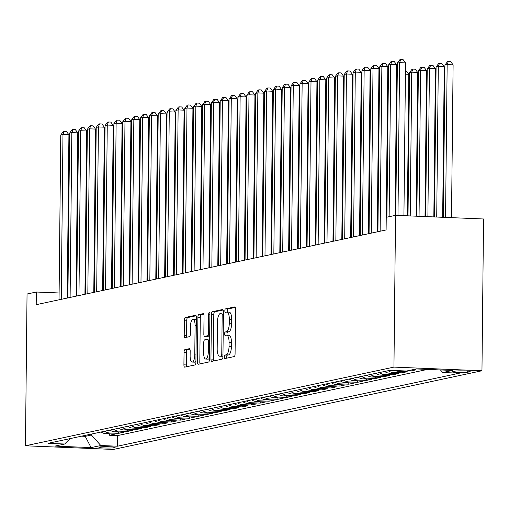 <?xml version="1.0" encoding="UTF-8"?>
<svg xmlns="http://www.w3.org/2000/svg" width="509" height="509" viewBox="0 0 509 509"><rect width="100%" height="100%" fill="white"/><g stroke="black" fill="none" stroke-linecap="round" stroke-linejoin="round"><path stroke-width="0.76" d="M224.354 356.949A1.743 0.604 -87.6 0 0 224.895 358.559A1.743 0.604 -87.6 0 0 224.946 358.559L234.185 356.586A2.494 0.865 -87.6 0 0 235.082 353.914L235.546 309.224A2.494 0.865 -87.6 0 0 234.783 306.921A2.494 0.865 -87.6 0 0 234.706 306.927L225.468 308.899A1.743 0.604 -87.6 0 0 224.838 310.764A1.743 0.604 -87.6 0 0 225.379 312.38A1.743 0.604 -87.6 0 0 225.43 312.373L226.626 312.119A7.972 2.768 -87.6 0 1 226.874 312.1A7.972 2.768 -87.6 0 1 229.324 319.467L229.285 323.196A7.972 2.768 -87.6 0 1 226.422 331.734L225.226 331.989A1.743 0.604 -87.6 0 0 224.596 333.859A1.743 0.604 -87.6 0 0 225.137 335.469A1.743 0.604 -87.6 0 0 225.188 335.463L226.384 335.208A7.972 2.768 -87.6 0 1 226.632 335.189A7.972 2.768 -87.6 0 1 229.082 342.563L229.044 346.285A7.972 2.768 -87.6 0 1 226.181 354.824L224.984 355.078A1.743 0.604 -87.6 0 0 224.354 356.949M228.764 335.31A7.972 2.768 -87.6 0 1 229.012 335.285A7.972 2.768 -87.6 0 1 231.461 342.659L231.423 346.387A7.972 2.768 -87.6 0 1 228.56 354.926L227.364 355.18A1.743 0.604 -87.6 0 0 226.734 357.044A1.743 0.604 -87.6 0 0 226.868 358.145M235.266 307.411L227.847 308.995A1.743 0.604 -87.6 0 0 227.218 310.865A1.743 0.604 -87.6 0 0 227.408 312.119M229.005 312.221A7.972 2.768 -87.6 0 1 229.254 312.195A7.972 2.768 -87.6 0 1 231.703 319.569L231.665 323.291A7.972 2.768 -87.6 0 1 228.802 331.83L227.606 332.091A1.743 0.604 -87.6 0 0 226.976 333.955A1.743 0.604 -87.6 0 0 227.167 335.208M114.608 447.672A8.125 0.674 -179.4 0 0 115.117 447.443A8.125 0.674 -179.4 0 0 108.436 446.705A8.125 0.674 -179.4 0 0 99.382 447.042A8.125 0.674 -179.4 0 0 98.867 447.277A8.125 0.674 -179.4 0 0 105.548 448.009A8.125 0.674 -179.4 0 0 114.608 447.672M184.939 349.632A2.494 0.865 -87.6 0 0 184.042 352.304L183.914 364.838A2.494 0.865 -87.6 0 0 184.678 367.148A2.494 0.865 -87.6 0 0 184.754 367.135L195.017 364.947A2.494 0.865 -87.6 0 0 195.908 362.281L196.379 317.584A2.494 0.865 -87.6 0 0 195.615 315.281A2.494 0.865 -87.6 0 0 195.532 315.287L185.276 317.482A2.494 0.865 -87.6 0 0 184.379 320.148L184.22 335.297A2.494 0.865 -87.6 0 0 184.99 337.601A2.494 0.865 -87.6 0 0 185.066 337.594L189.456 336.653A2.494 0.865 -87.6 0 0 190.353 333.987L190.43 326.473A6.668 2.31 -87.6 0 1 193.032 319.321A6.668 2.31 -87.6 0 1 195.081 325.48L194.775 354.907A6.668 2.31 -87.6 0 1 192.173 362.058A6.668 2.31 -87.6 0 1 190.124 355.899L190.175 350.994A2.494 0.865 -87.6 0 0 189.405 348.69A2.494 0.865 -87.6 0 0 189.329 348.697L184.939 349.632L187.318 349.734A2.494 0.865 -87.6 0 0 186.421 352.4L186.294 364.94A2.494 0.865 -87.6 0 0 186.568 366.754M393.947 367.104L395.538 215.332L386.236 217.318L386.102 229.966L36.209 304.675L36.343 292.026L27.041 294.017L25.45 445.789L393.947 367.104L481.959 370.756L113.462 449.434L25.45 445.789M210.955 359.068A2.494 0.865 -87.6 0 0 211.719 361.371A2.494 0.865 -87.6 0 0 211.795 361.365L222.058 359.176A2.494 0.865 -87.6 0 0 222.955 356.504L223.419 311.813A2.494 0.865 -87.6 0 0 222.656 309.51A2.494 0.865 -87.6 0 0 222.573 309.517L212.317 311.705A2.494 0.865 -87.6 0 0 211.42 314.377L210.955 359.068L213.335 359.163A2.494 0.865 -87.6 0 0 213.615 360.976M208.537 362.058L198.275 364.253A2.494 0.865 -87.6 0 1 198.198 364.259A2.494 0.865 -87.6 0 1 197.435 361.956L197.899 317.26A2.494 0.865 -87.6 0 1 198.796 314.594L203.186 313.659A2.494 0.865 -87.6 0 1 203.263 313.652A2.494 0.865 -87.6 0 1 204.033 315.955L203.842 334.076A2.494 0.865 -87.6 0 0 204.605 336.385A2.494 0.865 -87.6 0 0 204.682 336.373L207.596 335.755A2.494 0.865 -87.6 0 0 208.493 333.083L208.69 314.212A1.743 0.604 -87.6 0 1 209.371 312.341A1.743 0.604 -87.6 0 1 209.905 313.958L209.428 359.392A2.494 0.865 -87.6 0 1 208.537 362.058M109.632 433.903L109.62 435.259L114.932 434.126L106.247 433.763L109.791 433.006A10.155 9.486 -102.1 0 1 104.72 431.225M118.489 432.014L118.476 433.369L123.789 432.23L115.11 431.874L118.648 431.117A10.155 9.486 -102.1 0 1 113.577 429.335M127.345 430.124L127.333 431.473L132.645 430.34L123.967 429.984L127.511 429.227A10.155 9.486 -102.1 0 1 122.434 427.445M136.208 428.228L136.189 429.583L141.508 428.451L132.824 428.088L136.367 427.331A10.155 9.486 -102.1 0 1 131.29 425.549M145.065 426.338L145.052 427.694L150.365 426.561L141.68 426.198L145.224 425.441A10.155 9.486 -102.1 0 1 140.153 423.66M153.922 424.449L153.909 425.804L159.222 424.665L150.543 424.309L154.081 423.552A10.155 9.486 -102.1 0 1 149.01 421.77M162.778 422.553L162.765 423.908L168.078 422.775L159.4 422.413L162.944 421.662A10.155 9.486 -102.1 0 1 157.866 419.88M171.641 420.663L171.622 422.018L176.941 420.886L168.256 420.523L171.8 419.766A10.155 9.486 -102.1 0 1 166.723 417.984M180.498 418.773L180.485 420.129L185.798 418.99L177.113 418.633L180.657 417.876A10.155 9.486 -102.1 0 1 175.586 416.095M189.354 416.884L189.342 418.239L194.654 417.1L185.97 416.744L189.513 415.987A10.155 9.486 -102.1 0 1 184.443 414.205M198.211 414.988L198.198 416.343L203.511 415.21L194.832 414.848L198.376 414.091A10.155 9.486 -102.1 0 1 193.299 412.315M207.068 413.098L207.055 414.453L212.374 413.321L203.689 412.958L207.233 412.201A10.155 9.486 -102.1 0 1 202.156 410.419M215.931 411.208L215.911 412.564L221.23 411.425L212.546 411.068L216.09 410.311A10.155 9.486 -102.1 0 1 211.012 408.53M224.787 409.319L224.774 410.668L230.087 409.535L221.402 409.179L224.946 408.422A10.155 9.486 -102.1 0 1 219.875 406.64M233.644 407.423L233.631 408.778L238.944 407.645L230.265 407.283L233.803 406.526A10.155 9.486 -102.1 0 1 228.732 404.744M242.5 405.533L242.488 406.888L247.8 405.756L239.122 405.393L242.666 404.636A10.155 9.486 -102.1 0 1 237.588 402.854M251.363 403.643L251.344 404.999L256.663 403.86L247.978 403.503L251.522 402.746A10.155 9.486 -102.1 0 1 246.445 400.965M260.22 401.754L260.207 403.103L265.52 401.97L256.835 401.607L260.379 400.857A10.155 9.486 -102.1 0 1 255.308 399.075M269.076 399.858L269.064 401.213L274.376 400.08L265.692 399.718L269.236 398.961A10.155 9.486 -102.1 0 1 264.165 397.179M277.933 397.968L277.92 399.323L283.233 398.191L274.555 397.828L278.099 397.071A10.155 9.486 -102.1 0 1 273.021 395.289M286.79 396.078L286.777 397.434L292.096 396.295L283.411 395.938L286.955 395.181A10.155 9.486 -102.1 0 1 281.878 393.4M295.653 394.182L295.634 395.538L300.953 394.405L292.268 394.042L295.812 393.292A10.155 9.486 -102.1 0 1 290.741 391.51M304.509 392.293L304.497 393.648L309.809 392.515L301.124 392.153L304.668 391.396A10.155 9.486 -102.1 0 1 299.597 389.614M313.366 390.403L313.353 391.758L318.666 390.619L309.987 390.263L313.531 389.506A10.155 9.486 -102.1 0 1 308.454 387.724M322.222 388.513L322.21 389.869L327.529 388.73L318.844 388.373L322.388 387.616A10.155 9.486 -102.1 0 1 317.311 385.835M331.085 386.617L331.066 387.973L336.385 386.84L327.701 386.477L331.244 385.72A10.155 9.486 -102.1 0 1 326.167 383.945M339.942 384.728L339.929 386.083L345.242 384.95L336.557 384.588L340.101 383.831A10.155 9.486 -102.1 0 1 335.03 382.049M348.799 382.838L348.786 384.193L354.099 383.054L345.42 382.698L348.958 381.941A10.155 9.486 -102.1 0 1 343.887 380.159M357.655 380.948L357.642 382.297L362.955 381.165L354.277 380.808L357.821 380.051A10.155 9.486 -102.1 0 1 352.743 378.27M366.518 379.052L366.499 380.408L371.818 379.275L363.133 378.912L366.677 378.155A10.155 9.486 -102.1 0 1 361.6 376.374M375.375 377.163L375.362 378.518L380.675 377.385L371.99 377.023L375.534 376.266A10.155 9.486 -102.1 0 1 370.463 374.484M384.231 375.273L384.219 376.628L389.531 375.489L380.847 375.133L384.39 374.376A10.155 9.486 -102.1 0 1 379.32 372.594M393.088 373.377L393.075 374.732L398.388 373.6L389.709 373.237L393.253 372.486A10.155 9.486 -102.1 0 1 388.176 370.705M401.945 371.487L401.932 372.842L407.251 371.71L398.566 371.347L401.168 370.794M410.801 370.119L410.788 370.953L416.108 369.814L412.844 369.68M454.912 371.188L452.965 371.608A7.87 0.655 -179.4 0 0 452.469 371.831A7.87 0.655 -179.4 0 0 458.94 372.543A7.87 0.655 -179.4 0 0 467.714 372.219L469.661 371.799A7.87 0.655 -179.4 0 0 470.157 371.576A7.87 0.655 -179.4 0 0 463.686 370.864A7.87 0.655 -179.4 0 0 454.912 371.188M109.62 435.259L117.585 435.589L117.477 446.215L459.398 373.205L442.747 372.518L440.438 369.935M117.477 446.215L100.827 445.521L91.079 447.602L54.921 446.107L64.668 444.026L48.011 443.333L389.932 370.329L406.589 371.016L416.33 368.936L452.488 370.437L442.747 372.518M410.788 370.953L407.524 370.819M401.932 372.842L393.253 372.486M393.075 374.732L384.39 374.376M384.219 376.628L375.534 376.266M375.362 378.518L366.677 378.155M366.499 380.408L357.821 380.051M357.642 382.297L348.958 381.941M348.786 384.193L340.101 383.831M339.929 386.083L331.244 385.72M331.066 387.973L322.388 387.616M322.21 389.869L313.531 389.506M313.353 391.758L304.668 391.396M304.497 393.648L295.812 393.292M295.634 395.538L286.955 395.181M286.777 397.434L278.099 397.071M277.92 399.323L269.236 398.961M269.064 401.213L260.379 400.857M260.207 403.103L251.522 402.746M251.344 404.999L242.666 404.636M242.488 406.888L233.803 406.526M233.631 408.778L224.946 408.422M224.774 410.668L216.09 410.311M215.911 412.564L207.233 412.201M207.055 414.453L198.376 414.091M198.198 416.343L189.513 415.987M189.342 418.239L180.657 417.876M180.485 420.129L171.8 419.766M171.622 422.018L162.944 421.662M162.765 423.908L154.081 423.552M153.909 425.804L145.224 425.441M145.052 427.694L136.367 427.331M136.189 429.583L127.511 429.227M127.333 431.473L118.648 431.117M118.476 433.369L109.791 433.006M117.585 435.589L427.566 369.4M85.226 435.386L85.213 436.334L91.416 435.01L91.423 434.062M395.538 215.332L483.55 218.985L481.959 370.756M67.945 293.337L67.264 293.311M59.108 292.974L36.343 292.026M377.964 228.185L377.284 228.331M369.108 230.074L368.427 230.221M360.245 231.964L359.564 232.11M351.388 233.86L350.707 234M342.532 235.75L341.851 235.896M333.675 237.639L332.994 237.786M324.818 239.529L324.138 239.675M315.955 241.425L315.275 241.565M307.099 243.315L306.418 243.461M298.242 245.204L297.561 245.351M289.386 247.094L288.705 247.24M280.523 248.99L279.842 249.136M271.666 250.88L270.985 251.026M262.809 252.769L262.129 252.916M253.953 254.659L253.272 254.805M245.09 256.555L244.409 256.701M236.233 258.445L235.552 258.591M227.377 260.334L226.696 260.481M218.52 262.23L217.839 262.37M209.663 264.12L208.983 264.266M200.8 266.01L200.12 266.156M191.944 267.899L191.263 268.046M183.087 269.795L182.407 269.935M174.231 271.685L173.55 271.831M165.368 273.575L164.687 273.721M156.511 275.464L155.83 275.611M147.655 277.36L146.974 277.507M138.798 279.25L138.117 279.396M129.935 281.14L129.261 281.286M121.078 283.029L120.398 283.176M112.222 284.925L111.541 285.072M103.365 286.815L102.684 286.961M94.509 288.705L93.828 288.851M85.646 290.601L84.965 290.741M76.789 292.49L76.108 292.637M81.516 436.181L85.213 436.334L91.079 447.602M395.181 370.546A10.155 9.486 77.9 0 0 398.566 371.347M384.632 371.462A10.155 9.486 77.9 0 0 389.709 373.237M375.776 373.351A10.155 9.486 77.9 0 0 380.847 375.133M366.919 375.241A10.155 9.486 77.9 0 0 371.99 377.023M358.056 377.131A10.155 9.486 77.9 0 0 363.133 378.912M349.199 379.027A10.155 9.486 77.9 0 0 354.277 380.808M340.343 380.917A10.155 9.486 77.9 0 0 345.42 382.698M331.486 382.806A10.155 9.486 77.9 0 0 336.557 384.588M322.63 384.696A10.155 9.486 77.9 0 0 327.701 386.477M313.767 386.592A10.155 9.486 77.9 0 0 318.844 388.373M304.91 388.482A10.155 9.486 77.9 0 0 309.987 390.263M296.053 390.371A10.155 9.486 77.9 0 0 301.124 392.153M287.197 392.267A10.155 9.486 77.9 0 0 292.268 394.042M278.334 394.157A10.155 9.486 77.9 0 0 283.411 395.938M269.477 396.047A10.155 9.486 77.9 0 0 274.555 397.828M260.621 397.936A10.155 9.486 77.9 0 0 265.692 399.718M251.764 399.832A10.155 9.486 77.9 0 0 256.835 401.607M242.901 401.722A10.155 9.486 77.9 0 0 247.978 403.503M234.045 403.612A10.155 9.486 77.9 0 0 239.122 405.393M225.188 405.501A10.155 9.486 77.9 0 0 230.265 407.283M216.331 407.397A10.155 9.486 77.9 0 0 221.402 409.179M207.475 409.287A10.155 9.486 77.9 0 0 212.546 411.068M198.612 411.177A10.155 9.486 77.9 0 0 203.689 412.958M189.755 413.066A10.155 9.486 77.9 0 0 194.832 414.848M180.899 414.962A10.155 9.486 77.9 0 0 185.97 416.744M172.042 416.852A10.155 9.486 77.9 0 0 177.113 418.633M163.179 418.742A10.155 9.486 77.9 0 0 168.256 420.523M154.322 420.638A10.155 9.486 77.9 0 0 159.4 422.413M145.466 422.527A10.155 9.486 77.9 0 0 150.543 424.309M136.609 424.417A10.155 9.486 77.9 0 0 141.68 426.198M127.753 426.307A10.155 9.486 77.9 0 0 132.824 428.088M118.89 428.203A10.155 9.486 77.9 0 0 123.967 429.984M110.033 430.092A10.155 9.486 77.9 0 0 115.11 431.874M64.668 444.026L69.994 438.643M101.176 431.982A10.155 9.486 77.9 0 0 106.247 433.763M91.416 435.01L100.827 445.521M223.139 310L214.696 311.807A2.494 0.865 -87.6 0 0 213.799 314.473L213.335 359.163M221.135 355.899A1.743 0.604 -87.6 0 0 221.765 354.035L222.172 314.804A1.743 0.604 -87.6 0 0 221.638 313.194A1.743 0.604 -87.6 0 0 221.58 313.194L220.321 313.468A7.972 2.768 -87.6 0 0 217.458 322.006L217.178 348.818A7.972 2.768 -87.6 0 0 219.627 356.192A7.972 2.768 -87.6 0 0 219.875 356.173L222.955 355.976M221.765 356.249A7.972 2.768 -87.6 0 0 222.007 356.294A7.972 2.768 -87.6 0 0 222.255 356.268L219.875 356.173M222.955 356.122L222.255 356.268M203.753 314.142L201.176 314.689A2.494 0.865 -87.6 0 0 200.279 317.361L199.814 362.052A2.494 0.865 -87.6 0 0 200.094 363.865M206.908 336.468A2.494 0.865 -87.6 0 0 206.985 336.481A2.494 0.865 -87.6 0 0 207.061 336.474L209.676 335.915M203.645 352.883A6.668 2.31 -87.6 0 0 205.693 359.049A6.668 2.31 -87.6 0 0 208.296 351.891L208.404 341.526A2.494 0.865 -87.6 0 0 207.64 339.223A2.494 0.865 -87.6 0 0 207.557 339.229L204.65 339.853A2.494 0.865 -87.6 0 0 203.753 342.519L203.645 352.883M205.693 359.049L208.073 359.15A6.668 2.31 -87.6 0 0 209.447 357.999M189.895 349.18L187.318 349.734M192.173 362.058L194.553 362.16A6.668 2.31 -87.6 0 0 195.927 361.015M196.353 320.072A6.668 2.31 -87.6 0 0 195.411 319.417L193.032 319.321M196.099 315.777L187.656 317.578A2.494 0.865 -87.6 0 0 186.758 320.25L186.599 335.393A2.494 0.865 -87.6 0 0 186.879 337.206M451.508 217.655L453.105 64.859L447.156 64.611L444.942 65.082L443.352 217.318M445.56 217.407L447.156 64.611L448.314 61.538L450.694 61.634L453.105 64.859M444.942 65.082L447.43 61.729L448.314 61.538M403.93 215.682L405.533 62.887L399.584 62.639L397.981 215.434M397.37 63.11L399.851 59.757L400.736 59.566L399.584 62.639L397.37 63.11L395.773 215.345M400.736 59.566L403.115 59.661L405.533 62.887M442.671 217.286L444.249 66.749L438.3 66.501L436.086 66.972L434.514 216.949M436.722 217.038L438.3 66.501L439.458 63.428L441.831 63.53L444.249 66.749M436.086 66.972L438.567 63.619L439.458 63.428M433.84 216.923L435.392 68.639L429.443 68.391L427.229 68.868L425.683 216.586M427.891 216.675L429.443 68.391L430.595 65.317L432.974 65.419L435.392 68.639M427.229 68.868L429.711 65.508L430.595 65.317M425.002 216.554L426.529 70.528L420.587 70.287L418.373 70.757L416.846 216.217M419.053 216.306L420.587 70.287L421.738 67.213L424.118 67.309L426.529 70.528M418.373 70.757L420.854 67.398L421.738 67.213M416.171 216.191L417.673 72.424L411.73 72.176L409.51 72.647L408.014 215.848M410.222 215.943L411.73 72.176L412.882 69.103L415.261 69.199L417.673 72.424M409.51 72.647L411.997 69.294L412.882 69.103M395.092 215.428L396.67 64.777L390.727 64.528L389.13 216.7M388.513 64.999L390.995 61.646L391.879 61.455L390.727 64.528L388.513 64.999L386.916 217.171M391.879 61.455L394.259 61.557L396.67 64.777M386.236 217.318L387.813 66.666L381.865 66.418L380.14 231.239M379.65 66.895L382.138 63.536L383.022 63.351L381.865 66.418L379.65 66.895L377.926 231.71M383.022 63.351L385.402 63.447L387.813 66.666M377.245 231.856L378.957 68.556L373.008 68.314L371.284 233.128M370.794 68.785L373.275 65.432L374.166 65.241L373.008 68.314L370.794 68.785L369.07 233.606M374.166 65.241L376.539 65.337L378.957 68.556M368.389 233.752L370.1 70.452L364.151 70.204L362.427 235.024M361.937 70.675L364.419 67.322L365.303 67.131L364.151 70.204L361.937 70.675L360.213 235.495M365.303 67.131L367.683 67.233L370.1 70.452M407.334 215.822L408.816 74.314L405.412 74.174M405.444 71.056L406.405 71.095L408.816 74.314M359.532 235.642L361.237 72.342L355.295 72.093L353.564 236.914M353.081 72.571L355.562 69.211L356.446 69.02L355.295 72.093L353.081 72.571L351.35 237.385M356.446 69.02L358.826 69.122L361.237 72.342M397.23 76.089L396.556 76.064M396.587 72.946L397.268 72.972M350.669 237.531L352.381 74.231L346.438 73.99L344.708 238.804M344.218 74.46L346.705 71.101L347.59 70.916L346.438 73.99L344.218 74.46L342.493 239.281M347.59 70.916L349.969 71.012L352.381 74.231M388.373 77.985L387.699 77.953M387.731 74.836L388.405 74.861M341.813 239.421L343.524 76.127L337.575 75.879L335.851 240.693M335.361 76.35L337.842 72.997L338.733 72.806L337.575 75.879L335.361 76.35L333.637 241.171M338.733 72.806L341.113 72.902L343.524 76.127M379.517 79.875L378.836 79.849M378.868 76.725L379.549 76.757M332.956 241.317L334.668 78.017L328.719 77.769L326.994 242.589M326.504 78.24L328.986 74.887L329.87 74.696L328.719 77.769L326.504 78.24L324.78 243.06M329.87 74.696L332.25 74.798L334.668 78.017M370.66 81.764L369.979 81.739M370.011 78.621L370.692 78.647M361.804 83.661L361.123 83.629M361.155 80.511L361.835 80.537M352.941 85.55L352.266 85.518M352.298 82.401L352.972 82.433M344.084 87.44L343.403 87.414M343.441 84.29L344.116 84.322M335.227 89.329L334.547 89.304M334.578 86.186L335.259 86.212M326.371 91.226L325.69 91.194M325.722 88.076L326.403 88.102M317.508 93.115L316.833 93.083M316.865 89.966L317.546 89.998M308.651 95.005L307.97 94.979M308.009 91.855L308.683 91.887M299.795 96.895L299.114 96.869M299.146 93.751L299.826 93.777M290.938 98.791L290.257 98.759M290.289 95.641L290.97 95.667M282.075 100.68L281.401 100.648M281.432 97.531L282.113 97.563M273.218 102.57L272.544 102.544M272.576 99.427L273.25 99.452M324.099 243.207L325.811 79.907L319.862 79.659L318.138 244.479M317.648 80.136L320.129 76.776L321.014 76.585L319.862 79.659L317.648 80.136L315.917 244.95M321.014 76.585L323.393 76.687L325.811 79.907M315.236 245.096L316.948 81.796L311.005 81.555L309.275 246.369M308.791 82.025L311.273 78.666L312.157 78.481L311.005 81.555L308.791 82.025L307.061 246.846M312.157 78.481L314.537 78.577L316.948 81.796M306.38 246.986L308.091 83.692L302.142 83.444L300.418 248.265M299.928 83.915L302.416 80.562L303.3 80.371L302.142 83.444L299.928 83.915L298.204 248.736M303.3 80.371L305.68 80.467L308.091 83.692M297.523 248.882L299.235 85.582L293.286 85.334L291.562 250.154M291.072 85.805L293.553 82.452L294.444 82.261L293.286 85.334L291.072 85.805L289.347 250.625M294.444 82.261L296.817 82.363L299.235 85.582M288.667 250.772L290.378 87.472L284.429 87.224L282.705 252.044M282.215 87.701L284.696 84.341L285.581 84.15L284.429 87.224L282.215 87.701L280.491 252.515M285.581 84.15L287.96 84.252L290.378 87.472M279.81 252.661L281.515 89.361L275.573 89.12L273.842 253.934M273.358 89.59L275.84 86.231L276.724 86.046L275.573 89.12L273.358 89.59L271.628 254.411M276.724 86.046L279.104 86.142L281.515 89.361M270.947 254.557L272.659 91.257L266.71 91.009L264.985 255.83M264.495 91.48L266.983 88.127L267.868 87.936L266.71 91.009L264.495 91.48L262.771 256.301M267.868 87.936L270.247 88.032L272.659 91.257M262.09 256.447L263.802 93.147L257.853 92.899L256.129 257.719M255.639 93.376L258.12 90.017L259.011 89.826L257.853 92.899L255.639 93.376L253.915 258.19M259.011 89.826L261.384 89.928L263.802 93.147M253.234 258.337L254.945 95.037L248.996 94.789L247.272 259.609M246.782 95.266L249.264 91.906L250.148 91.722L248.996 94.789L246.782 95.266L245.058 260.08M250.148 91.722L252.528 91.817L254.945 95.037M244.377 260.226L246.082 96.926L240.14 96.685L238.409 261.499M237.926 97.155L240.407 93.802L241.291 93.611L240.14 96.685L237.926 97.155L236.195 261.976M241.291 93.611L243.671 93.707L246.082 96.926M235.514 262.122L237.226 98.822L231.283 98.574L229.553 263.395M229.063 99.045L231.55 95.692L232.435 95.501L231.283 98.574L229.063 99.045L227.338 263.866M232.435 95.501L234.814 95.603L237.226 98.822M226.658 264.012L228.369 100.712L222.42 100.464L220.696 265.284M220.206 100.941L222.688 97.582L223.578 97.391L222.42 100.464L220.206 100.941L218.482 265.755M223.578 97.391L225.958 97.493L228.369 100.712M264.362 104.46L263.681 104.434M263.713 101.316L264.394 101.342M255.505 106.356L254.824 106.324M254.856 103.206L255.537 103.232M246.649 108.245L245.968 108.22M246 105.096L246.68 105.128M237.786 110.135L237.111 110.109M237.143 106.992L237.818 107.017M217.801 265.902L219.513 102.602L213.564 102.36L211.839 267.174M211.35 102.831L213.831 99.471L214.715 99.287L213.564 102.36L211.35 102.831L209.625 267.651M214.715 99.287L217.095 99.382L219.513 102.602M208.944 267.791L210.656 104.498L204.707 104.25L202.983 269.064M202.493 104.72L204.974 101.367L205.859 101.176L204.707 104.25L202.493 104.72L200.769 269.541M205.859 101.176L208.238 101.272L210.656 104.498M200.088 269.687L201.793 106.387L195.85 106.139L194.12 270.96M193.636 106.61L196.118 103.257L197.002 103.066L195.85 106.139L193.636 106.61L191.906 271.431M197.002 103.066L199.382 103.168L201.793 106.387M191.225 271.577L192.936 108.277L186.988 108.029L185.263 272.849M184.773 108.506L187.261 105.147L188.145 104.956L186.988 108.029L184.773 108.506L183.049 273.32M188.145 104.956L190.525 105.058L192.936 108.277M228.929 112.031L228.248 111.999M228.286 108.881L228.961 108.907M182.368 273.467L184.08 110.167L178.131 109.925L176.407 274.739M175.917 110.396L178.398 107.036L179.289 106.852L178.131 109.925L175.917 110.396L174.193 275.216M179.289 106.852L181.662 106.947L184.08 110.167M220.073 113.921L219.392 113.889M219.424 110.771L220.104 110.803M173.512 275.356L175.223 112.063L169.274 111.815L167.55 276.635M167.06 112.285L169.542 108.932L170.426 108.741L169.274 111.815L167.06 112.285L165.336 277.106M170.426 108.741L172.806 108.837L175.223 112.063M211.216 115.81L210.535 115.785M210.567 112.661L211.248 112.693M164.655 277.252L166.36 113.952L160.418 113.704L158.687 278.525M158.204 114.175L160.685 110.822L161.569 110.631L160.418 113.704L158.204 114.175L156.473 278.996M161.569 110.631L163.949 110.733L166.36 113.952M202.353 117.7L201.679 117.674M201.71 114.557L202.391 114.582M155.792 279.142L157.504 115.842L151.555 115.594L149.831 280.414M149.341 116.071L151.828 112.712L152.713 112.521L151.555 115.594L149.341 116.071L147.616 280.885M152.713 112.521L155.092 112.623L157.504 115.842M193.496 119.596L192.816 119.564M192.854 116.446L193.528 116.472M146.936 281.032L148.647 117.732L142.698 117.49L140.974 282.304M140.484 117.961L142.965 114.601L143.856 114.417L142.698 117.49L140.484 117.961L138.76 282.781M143.856 114.417L146.236 114.512L148.647 117.732M184.64 121.486L183.959 121.454M183.991 118.336L184.672 118.368M138.079 282.928L139.79 119.628L133.842 119.38L132.117 284.2M131.627 119.85L134.109 116.497L134.993 116.306L133.842 119.38L131.627 119.85L129.903 284.671M134.993 116.306L137.373 116.408L139.79 119.628M175.783 123.375L175.102 123.35M175.134 120.226L175.815 120.258M129.222 284.817L130.928 121.517L124.985 121.269L123.261 286.09M122.771 121.746L125.252 118.387L126.137 118.196L124.985 121.269L122.771 121.746L121.04 286.561M126.137 118.196L128.516 118.298L130.928 121.517M166.927 125.265L166.246 125.239M166.278 122.122L166.958 122.147M120.359 286.707L122.071 123.407L116.128 123.159L114.398 287.979M113.908 123.636L116.396 120.277L117.28 120.092L116.128 123.159L113.908 123.636L112.184 288.45M117.28 120.092L119.66 120.188L122.071 123.407M158.064 127.161L157.389 127.129M157.421 124.011L158.095 124.037M111.503 288.597L113.214 125.297L107.265 125.055L105.541 289.869M105.051 125.526L107.539 122.173L108.423 121.982L107.265 125.055L105.051 125.526L103.327 290.346M108.423 121.982L110.803 122.077L113.214 125.297M149.207 129.051L148.526 129.025M148.558 125.901L149.239 125.933M102.646 290.493L104.358 127.193L98.409 126.945L96.685 291.765M96.195 127.415L98.676 124.062L99.567 123.872L98.409 126.945L96.195 127.415L94.47 292.236M99.567 123.872L101.94 123.973L104.358 127.193M140.35 130.94L139.67 130.915M139.701 127.797L140.382 127.823M93.79 292.382L95.501 129.082L89.552 128.834L87.828 293.655M87.338 129.311L89.819 125.952L90.704 125.761L89.552 128.834L87.338 129.311L85.614 294.126M90.704 125.761L93.083 125.863L95.501 129.082M131.494 132.83L130.813 132.804M130.845 129.687L131.526 129.712M84.933 294.272L86.638 130.972L80.696 130.73L78.965 295.544M78.481 131.201L80.963 127.842L81.847 127.657L80.696 130.73L78.481 131.201L76.751 296.022M81.847 127.657L84.227 127.753L86.638 130.972M122.631 134.726L121.956 134.694M121.988 131.577L122.663 131.608M76.07 296.162L77.782 132.868L71.833 132.62L70.108 297.441M69.618 133.091L72.106 129.738L72.991 129.547L71.833 132.62L69.618 133.091L67.894 297.911M72.991 129.547L75.37 129.642L77.782 132.868M113.774 136.616L113.093 136.59M113.132 133.466L113.806 133.498M67.213 298.058L68.925 134.758L62.976 134.51L61.252 299.33M60.762 134.98L63.243 131.627L64.134 131.437L62.976 134.51L60.762 134.98L59.038 299.801M64.134 131.437L66.507 131.538L68.925 134.758M469.667 371.347L469.661 371.799M467.726 371.08L467.714 372.219M228.56 354.926L226.181 354.824M231.423 346.387L229.044 346.285M231.461 342.659L229.082 342.563M227.606 332.091L225.226 331.989M228.802 331.83L226.422 331.734M231.665 323.291L229.285 323.196M231.703 319.569L229.324 319.467M227.847 308.995L225.468 308.899M227.364 355.18L224.984 355.078M213.799 314.473L211.42 314.377M214.696 311.807L212.317 311.705M222.974 354.086L221.765 354.035M223.387 314.855L222.172 314.804M199.814 362.052L197.435 361.956M200.279 317.361L197.899 317.26M201.176 314.689L198.796 314.594M207.061 336.474L204.682 336.373M209.676 335.838L207.596 335.755M209.708 333.134L208.493 333.083M209.905 314.263L208.69 314.212M209.511 351.942L208.296 351.891M209.619 341.577L208.404 341.526M195.99 354.958L194.775 354.907M196.296 325.531L195.081 325.48M186.599 335.393L184.22 335.297M186.758 320.25L184.379 320.148M187.656 317.578L185.276 317.482M186.294 364.94L183.914 364.838M186.421 352.4L184.042 352.304M229.012 335.285L226.632 335.189M229.254 312.195L226.874 312.1M222.007 356.294L219.627 356.192M206.985 336.481L204.605 336.385"/></g></svg>
